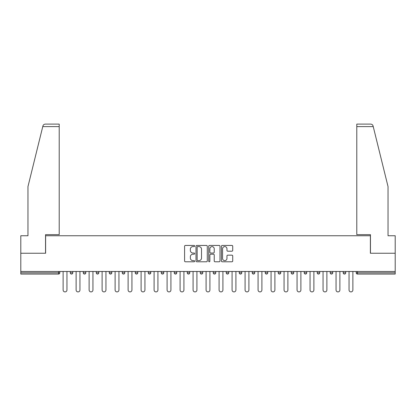 <?xml version="1.0" encoding="UTF-8"?>
<svg xmlns="http://www.w3.org/2000/svg" width="416" height="416" viewBox="0 0 416 416"><rect width="100%" height="100%" fill="white"/><g stroke="black" fill="none" stroke-linecap="round" stroke-linejoin="round"><path stroke-width="0.62" d="M194.672 246.007A0.572 0.572 0 0 0 194.1 245.435L185.411 245.435A0.816 0.816 0 0 0 184.59 246.251L184.59 260.972A0.816 0.816 0 0 0 185.411 261.789L194.1 261.789A0.572 0.572 0 0 0 194.672 261.217A0.572 0.572 0 0 0 194.1 260.645L192.972 260.645A2.616 2.616 0 0 1 190.356 258.029L190.356 256.802A2.616 2.616 0 0 1 192.972 254.186L194.1 254.186A0.572 0.572 0 0 0 194.672 253.614A0.572 0.572 0 0 0 194.1 253.042L192.972 253.042A2.616 2.616 0 0 1 190.356 250.422L190.356 249.194A2.616 2.616 0 0 1 192.972 246.579L194.1 246.579A0.572 0.572 0 0 0 194.672 246.007M231.899 251.202A0.816 0.816 0 0 0 232.716 250.385L232.716 246.251A0.816 0.816 0 0 0 231.899 245.435L222.248 245.435A0.816 0.816 0 0 0 221.432 246.251L221.432 260.972A0.816 0.816 0 0 0 222.248 261.789L231.899 261.789A0.816 0.816 0 0 0 232.716 260.972L232.716 255.986A0.816 0.816 0 0 0 231.899 255.164L227.77 255.164A0.816 0.816 0 0 0 226.954 255.986L226.954 258.456A2.189 2.189 0 0 1 224.765 260.645A2.189 2.189 0 0 1 222.576 258.456L222.576 248.768A2.189 2.189 0 0 1 224.765 246.579A2.189 2.189 0 0 1 226.954 248.768L226.954 250.385A0.816 0.816 0 0 0 227.77 251.202L231.899 251.202M42.76 126.604L42.91 126.006C43.285 124.826 44.096 124.192 45.334 124.103L59.207 124.103L59.207 126.604L42.76 126.604L27.966 186.592L27.966 235.742L20.8 235.742L20.8 253.24L45.625 253.24L45.625 235.742L370.375 235.742L370.375 253.24L395.2 253.24L395.2 271.482L20.8 271.482L20.8 272.818L58.542 272.818L58.542 271.482M59.207 126.604L59.207 234.66L45.542 234.66L45.542 253.24L20.8 253.24L20.8 271.482M207.282 246.251A0.816 0.816 0 0 0 206.466 245.435L196.815 245.435A0.816 0.816 0 0 0 195.998 246.251L195.998 260.972A0.816 0.816 0 0 0 196.815 261.789L206.466 261.789A0.816 0.816 0 0 0 207.282 260.972L207.282 246.251M209.534 245.435L219.185 245.435A0.816 0.816 0 0 1 220.002 246.251L220.002 260.972A0.816 0.816 0 0 1 219.185 261.789L215.051 261.789A0.816 0.816 0 0 1 214.235 260.972L214.235 255.003A0.816 0.816 0 0 0 213.418 254.186L210.678 254.186A0.816 0.816 0 0 0 209.862 255.003L209.862 261.217A0.572 0.572 0 0 1 209.29 261.789A0.572 0.572 0 0 1 208.718 261.217L208.718 246.251A0.816 0.816 0 0 1 209.534 245.435M58.542 274.066A1.248 1.248 0 0 0 59.79 272.818L58.542 272.818L58.542 274.066A1.248 1.248 0 0 0 59.79 272.818L59.79 271.482L59.79 272.818A1.248 1.248 0 0 1 58.542 274.066L20.8 274.066L20.8 272.818M395.2 271.482L395.2 274.066L357.458 274.066A1.248 1.248 0 0 1 356.21 272.818L356.21 271.482M70.288 271.482L70.288 272.818L70.288 271.482M71.536 274.066A1.248 1.248 0 0 1 70.288 272.818A1.248 1.248 0 0 0 71.536 274.066A1.248 1.248 0 0 0 72.784 272.818L72.784 271.482L72.784 272.818A1.248 1.248 0 0 1 71.536 274.066A1.248 1.248 0 0 1 70.288 272.818L72.784 272.818A1.248 1.248 0 0 1 71.536 274.066M83.283 271.482L83.283 272.818L83.283 271.482M85.784 271.482L85.784 272.818L85.784 271.482M96.278 271.482L96.278 272.818L96.278 271.482M98.779 271.482L98.779 272.818L98.779 271.482M109.278 271.482L109.278 272.818L109.278 271.482M111.774 271.482L111.774 272.818L111.774 271.482M122.273 271.482L122.273 272.818L122.273 271.482M124.774 271.482L124.774 272.818L124.774 271.482M137.769 271.482L137.769 272.818L135.268 272.818A1.248 1.248 0 0 0 136.521 274.066A1.248 1.248 0 0 1 135.268 272.818L135.268 271.482M148.268 271.482L148.268 272.818L148.268 271.482M150.764 271.482L150.764 272.818L150.764 271.482M161.262 271.482L161.262 272.818L161.262 271.482M163.764 271.482L163.764 272.818L163.764 271.482M174.257 271.482L174.257 272.818L174.257 271.482M176.758 271.482L176.758 272.818L176.758 271.482M187.257 271.482L187.257 272.818L187.257 271.482M189.753 271.482L189.753 272.818L189.753 271.482M200.252 271.482L200.252 272.818L200.252 271.482M202.753 271.482L202.753 272.818A1.248 1.248 0 0 1 201.5 274.066A1.248 1.248 0 0 1 200.252 272.818L202.753 272.818A1.248 1.248 0 0 1 201.5 274.066M213.247 271.482L213.247 272.818L213.247 271.482M215.748 271.482L215.748 272.818L215.748 271.482M226.247 271.482L226.247 272.818L226.247 271.482M228.743 271.482L228.743 272.818L228.743 271.482M241.743 271.482L241.743 272.818A1.248 1.248 0 0 1 240.49 274.066A1.248 1.248 0 0 1 239.242 272.818L239.242 271.482M254.738 271.482L254.738 272.818A1.248 1.248 0 0 1 253.49 274.066A1.248 1.248 0 0 1 252.236 272.818L252.236 271.482M267.732 271.482L267.732 272.818A1.248 1.248 0 0 1 266.484 274.066A1.248 1.248 0 0 1 265.236 272.818L265.236 271.482M280.732 271.482L280.732 272.818A1.248 1.248 0 0 1 279.479 274.066A1.248 1.248 0 0 1 278.231 272.818L278.231 271.482M292.479 274.066A1.248 1.248 0 0 0 293.727 272.818L293.727 271.482L293.727 272.818A1.248 1.248 0 0 1 292.479 274.066A1.248 1.248 0 0 1 291.226 272.818L291.226 271.482M306.722 271.482L306.722 272.818A1.248 1.248 0 0 1 305.474 274.066A1.248 1.248 0 0 1 304.226 272.818L304.226 271.482M317.221 271.482L317.221 272.818L317.221 271.482M319.722 271.482L319.722 272.818A1.248 1.248 0 0 1 318.469 274.066A1.248 1.248 0 0 1 317.221 272.818L319.722 272.818A1.248 1.248 0 0 1 318.469 274.066M332.717 271.482L332.717 272.818A1.248 1.248 0 0 1 331.469 274.066A1.248 1.248 0 0 1 330.216 272.818L330.216 271.482M343.216 271.482L343.216 272.818L343.216 271.482M345.712 271.482L345.712 272.818A1.248 1.248 0 0 1 344.464 274.066A1.248 1.248 0 0 1 343.216 272.818L345.712 272.818A1.248 1.248 0 0 1 344.464 274.066A1.248 1.248 0 0 0 345.712 272.818M84.531 274.066A1.248 1.248 0 0 1 83.283 272.818A1.248 1.248 0 0 0 84.531 274.066A1.248 1.248 0 0 0 85.784 272.818A1.248 1.248 0 0 1 84.531 274.066A1.248 1.248 0 0 1 83.283 272.818L85.784 272.818A1.248 1.248 0 0 1 84.531 274.066M97.531 274.066A1.248 1.248 0 0 1 96.278 272.818A1.248 1.248 0 0 0 97.531 274.066A1.248 1.248 0 0 0 98.779 272.818A1.248 1.248 0 0 1 97.531 274.066A1.248 1.248 0 0 1 96.278 272.818L98.779 272.818A1.248 1.248 0 0 1 97.531 274.066M110.526 274.066A1.248 1.248 0 0 1 109.278 272.818A1.248 1.248 0 0 0 110.526 274.066A1.248 1.248 0 0 0 111.774 272.818A1.248 1.248 0 0 1 110.526 274.066A1.248 1.248 0 0 1 109.278 272.818L111.774 272.818A1.248 1.248 0 0 1 110.526 274.066M123.521 274.066A1.248 1.248 0 0 1 122.273 272.818A1.248 1.248 0 0 0 123.521 274.066A1.248 1.248 0 0 0 124.774 272.818A1.248 1.248 0 0 1 123.521 274.066A1.248 1.248 0 0 1 122.273 272.818L124.774 272.818A1.248 1.248 0 0 1 123.521 274.066M136.521 274.066A1.248 1.248 0 0 0 137.769 272.818A1.248 1.248 0 0 1 136.521 274.066A1.248 1.248 0 0 1 135.268 272.818M149.516 274.066A1.248 1.248 0 0 1 148.268 272.818L150.764 272.818A1.248 1.248 0 0 1 149.516 274.066A1.248 1.248 0 0 0 150.764 272.818A1.248 1.248 0 0 1 149.516 274.066M162.51 274.066A1.248 1.248 0 0 1 161.262 272.818L163.764 272.818A1.248 1.248 0 0 1 162.51 274.066A1.248 1.248 0 0 0 163.764 272.818M175.51 274.066A1.248 1.248 0 0 1 174.257 272.818L176.758 272.818A1.248 1.248 0 0 1 175.51 274.066A1.248 1.248 0 0 0 176.758 272.818M188.505 274.066A1.248 1.248 0 0 1 187.257 272.818A1.248 1.248 0 0 0 188.505 274.066A1.248 1.248 0 0 0 189.753 272.818A1.248 1.248 0 0 1 188.505 274.066A1.248 1.248 0 0 1 187.257 272.818L189.753 272.818A1.248 1.248 0 0 1 188.505 274.066M214.5 274.066A1.248 1.248 0 0 1 213.247 272.818L215.748 272.818A1.248 1.248 0 0 1 214.5 274.066A1.248 1.248 0 0 0 215.748 272.818M227.495 274.066A1.248 1.248 0 0 1 226.247 272.818A1.248 1.248 0 0 0 227.495 274.066A1.248 1.248 0 0 0 228.743 272.818A1.248 1.248 0 0 1 227.495 274.066A1.248 1.248 0 0 1 226.247 272.818L228.743 272.818M357.458 271.482L357.458 274.066A1.248 1.248 0 0 1 356.21 272.818L395.2 272.818M197.714 246.579A0.572 0.572 0 0 0 197.142 247.151L197.142 260.073A0.572 0.572 0 0 0 197.714 260.645L198.9 260.645A2.616 2.616 0 0 0 201.521 258.029L201.521 249.194A2.616 2.616 0 0 0 198.9 246.579L197.714 246.579M214.235 248.81A2.189 2.189 0 0 0 212.046 246.62A2.189 2.189 0 0 0 209.862 248.81L209.862 252.221A0.816 0.816 0 0 0 210.678 253.042L213.418 253.042A0.816 0.816 0 0 0 214.235 252.221L214.235 248.81M63.123 271.482L63.123 289.978A1.914 1.914 0 0 0 65.036 291.897A1.914 1.914 0 0 0 66.955 289.978L66.955 271.482M76.118 271.482L76.118 289.978A1.914 1.914 0 0 0 78.036 291.897A1.914 1.914 0 0 0 79.95 289.978L79.95 271.482M89.118 271.482L89.118 289.978A1.914 1.914 0 0 0 91.031 291.897A1.914 1.914 0 0 0 92.945 289.978L92.945 271.482M102.112 271.482L102.112 289.978A1.914 1.914 0 0 0 104.026 291.897A1.914 1.914 0 0 0 105.945 289.978L105.945 271.482M115.107 271.482L115.107 289.978A1.914 1.914 0 0 0 117.026 291.897A1.914 1.914 0 0 0 118.94 289.978L118.94 271.482M128.107 271.482L128.107 289.978A1.914 1.914 0 0 0 130.021 291.897A1.914 1.914 0 0 0 131.934 289.978L131.934 271.482M59.207 124.103L49.208 124.103L59.207 124.103M42.91 126.006C43.139 125.336 43.139 125.336 42.91 126.006C43.139 125.336 43.139 125.336 42.91 126.006M373.24 126.604L356.793 126.604L356.793 234.66L370.458 234.66L370.458 253.24L395.2 253.24L395.2 235.742L388.034 235.742L388.034 186.592L373.09 126.006C372.861 125.336 372.861 125.336 373.09 126.006C372.861 125.336 372.861 125.336 373.09 126.006C372.715 124.826 371.904 124.192 370.666 124.103L356.793 124.103L370.666 124.103M356.793 126.604L356.793 124.103M141.102 271.482L141.102 289.978A1.914 1.914 0 0 0 143.016 291.897A1.914 1.914 0 0 0 144.934 289.978L144.934 271.482M154.097 271.482L154.097 289.978A1.914 1.914 0 0 0 156.016 291.897A1.914 1.914 0 0 0 157.929 289.978L157.929 271.482M167.097 271.482L167.097 289.978A1.914 1.914 0 0 0 169.01 291.897A1.914 1.914 0 0 0 170.924 289.978L170.924 271.482M180.092 271.482L180.092 289.978A1.914 1.914 0 0 0 182.005 291.897A1.914 1.914 0 0 0 183.924 289.978L183.924 271.482M193.086 271.482L193.086 289.978A1.914 1.914 0 0 0 195.005 291.897A1.914 1.914 0 0 0 196.919 289.978L196.919 271.482M206.086 271.482L206.086 289.978A1.914 1.914 0 0 0 208 291.897A1.914 1.914 0 0 0 209.914 289.978L209.914 271.482M219.081 271.482L219.081 289.978A1.914 1.914 0 0 0 220.995 291.897A1.914 1.914 0 0 0 222.914 289.978L222.914 271.482M232.076 271.482L232.076 289.978A1.914 1.914 0 0 0 233.995 291.897A1.914 1.914 0 0 0 235.908 289.978L235.908 271.482M245.076 271.482L245.076 289.978A1.914 1.914 0 0 0 246.99 291.897A1.914 1.914 0 0 0 248.903 289.978L248.903 271.482M258.071 271.482L258.071 289.978A1.914 1.914 0 0 0 259.984 291.897A1.914 1.914 0 0 0 261.903 289.978L261.903 271.482M271.066 271.482L271.066 289.978A1.914 1.914 0 0 0 272.984 291.897A1.914 1.914 0 0 0 274.898 289.978L274.898 271.482M284.066 271.482L284.066 289.978A1.914 1.914 0 0 0 285.979 291.897A1.914 1.914 0 0 0 287.893 289.978L287.893 271.482M297.06 271.482L297.06 289.978A1.914 1.914 0 0 0 298.974 291.897A1.914 1.914 0 0 0 300.893 289.978L300.893 271.482M310.055 271.482L310.055 289.978A1.914 1.914 0 0 0 311.974 291.897A1.914 1.914 0 0 0 313.888 289.978L313.888 271.482M323.055 271.482L323.055 289.978A1.914 1.914 0 0 0 324.969 291.897A1.914 1.914 0 0 0 326.882 289.978L326.882 271.482M336.05 271.482L336.05 289.978A1.914 1.914 0 0 0 337.964 291.897A1.914 1.914 0 0 0 339.882 289.978L339.882 271.482M349.045 271.482L349.045 289.978A1.914 1.914 0 0 0 350.964 291.897A1.914 1.914 0 0 0 352.877 289.978L352.877 271.482M240.49 274.066A1.248 1.248 0 0 0 241.743 272.818L239.242 272.818M253.49 274.066A1.248 1.248 0 0 0 254.738 272.818L252.236 272.818M266.484 274.066A1.248 1.248 0 0 0 267.732 272.818L265.236 272.818M279.479 274.066A1.248 1.248 0 0 0 280.732 272.818L278.231 272.818M293.727 272.818L291.226 272.818M305.474 274.066A1.248 1.248 0 0 0 306.722 272.818L304.226 272.818M331.469 274.066A1.248 1.248 0 0 0 332.717 272.818L330.216 272.818M357.458 274.066A1.248 1.248 0 0 1 356.21 272.818"/></g></svg>

